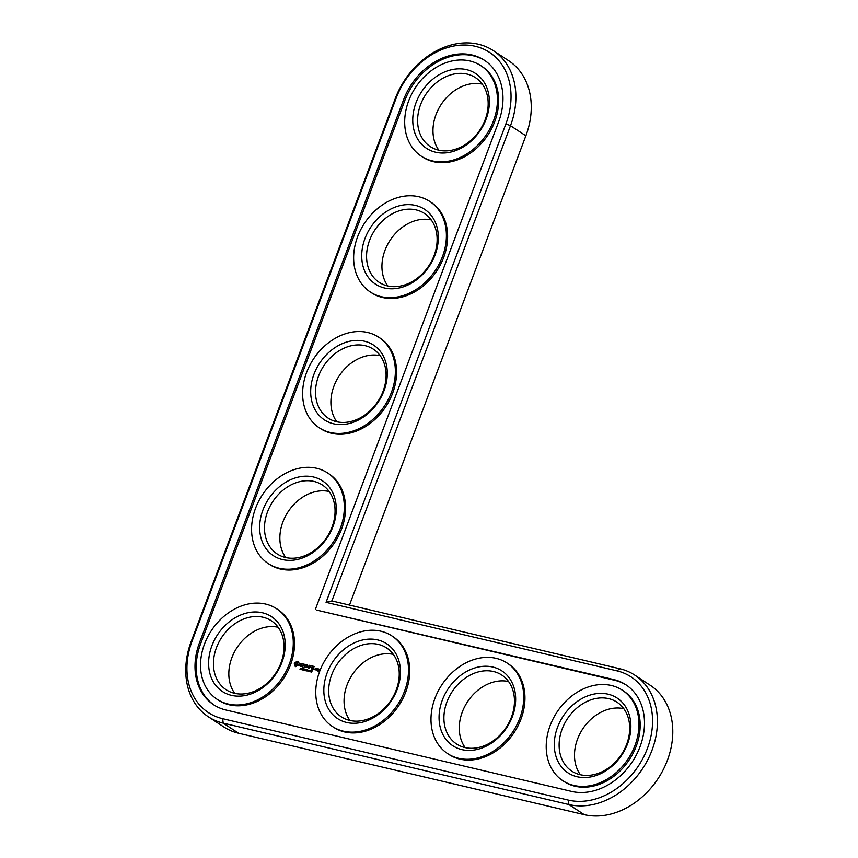 <?xml version="1.0" encoding="UTF-8"?>
<svg xmlns="http://www.w3.org/2000/svg" width="858" height="858" viewBox="0 0 858 858"><rect width="100%" height="100%" fill="white"/><g stroke="black" fill="none" stroke-linecap="round" stroke-linejoin="round"><path stroke-width="1.29" d="M349.474 605.072L525.868 135.789A73.606 57.84 -56.7 0 0 508.665 60.704L493.296 50.601A73.606 57.84 -56.7 0 0 395.27 98.563L191.13 641.677A73.606 57.84 -56.7 0 0 208.333 716.773A73.606 57.84 -56.7 0 0 223.219 723.144L568.886 804.547A73.606 57.84 -56.7 0 0 647.908 759.545A73.606 57.84 -56.7 0 0 634.813 675.139A73.606 57.84 -56.7 0 0 619.926 668.768L331.864 600.932L510.499 125.697A73.606 57.84 -56.7 0 0 493.296 50.601M208.333 716.773L223.702 726.865A73.606 57.84 -56.7 0 0 238.588 733.236L584.255 814.65A73.606 57.84 -56.7 0 0 663.277 769.647A73.606 57.84 -56.7 0 0 650.192 685.242L634.813 675.139M278.121 627.262A41.216 32.389 -56.7 0 0 237.033 647.565A41.216 32.389 -56.7 0 0 234.727 693.328M393.35 654.397A41.216 32.389 -56.7 0 0 352.263 674.699A41.216 32.389 -56.7 0 0 349.946 720.473M329.161 491.484A41.216 32.389 -56.7 0 0 288.074 511.776A41.216 32.389 -56.7 0 0 285.757 557.55M508.569 681.542A41.216 32.389 -56.7 0 0 467.481 701.833A41.216 32.389 -56.7 0 0 465.175 747.608M623.787 708.676A41.216 32.389 -56.7 0 0 582.7 728.978A41.216 32.389 -56.7 0 0 580.394 774.742M380.191 355.705A41.216 32.389 -56.7 0 0 339.103 375.997A41.216 32.389 -56.7 0 0 336.797 421.771M431.231 219.916A41.216 32.389 -56.7 0 0 390.143 240.219A41.216 32.389 -56.7 0 0 387.837 285.993M482.271 84.138A41.216 32.389 -56.7 0 0 441.184 104.44A41.216 32.389 -56.7 0 0 438.867 150.204M281.006 662.848A41.216 32.389 123.3 0 1 226.104 689.703A41.216 32.389 123.3 0 1 221.664 637.462A41.216 32.389 123.3 0 1 271.364 620.795A41.216 32.389 123.3 0 1 281.006 662.848M331.864 600.932L326.051 602.337L505.909 123.842A70.077 55.062 -56.7 0 0 475.353 46.3A70.077 55.062 -56.7 0 0 396.214 98.005L192.063 641.13A70.077 55.062 -56.7 0 0 222.619 718.682L568.286 800.096A70.077 55.062 -56.7 0 0 647.425 748.38A70.077 55.062 -56.7 0 0 616.881 670.827L326.051 602.337M281.939 662.301A44.755 35.167 123.3 0 1 215.959 685.671A44.755 35.167 123.3 0 1 242.835 614.178A44.755 35.167 123.3 0 1 281.939 662.301M315.412 609.287L498.53 122.104A60.65 47.662 -56.7 0 0 484.352 60.232A60.65 47.662 -56.7 0 0 403.582 99.743L199.442 642.867A60.65 47.662 -56.7 0 0 213.61 704.74A60.65 47.662 -56.7 0 0 225.89 709.995L571.557 791.408A60.65 47.662 -56.7 0 0 636.668 754.321A60.65 47.662 -56.7 0 0 625.879 684.77A60.65 47.662 -56.7 0 0 613.609 679.525L316.623 610.092L614.821 680.319A60.65 47.662 -56.7 0 1 626.479 685.177M289.318 664.038A54.172 42.568 123.3 0 1 217.171 699.324A54.172 42.568 123.3 0 1 211.325 630.673A54.172 42.568 123.3 0 1 276.651 608.772A54.172 42.568 123.3 0 1 289.318 664.038M484.963 60.639A60.65 47.662 -56.7 0 0 404.804 100.547L200.654 643.672A60.65 47.662 -56.7 0 0 214.232 705.137M276.651 608.772L277.874 609.566A54.172 42.568 123.3 0 1 290.53 664.832A54.172 42.568 123.3 0 1 218.382 700.128L217.171 699.324M296.804 661.228L294.24 663.888L295.667 666.634L298.745 664.95L299.174 663.481L298.434 661.615L296.804 661.228L298.434 661.615M300.901 669.401L300.933 668.114L300.343 668.414L300.826 669.229L299.989 669.347L300.901 669.401M301.619 668.318L301.104 669.69L302.134 669.079L301.93 668.393M303.464 668.757L302.949 670.13L302.67 668.725L302.07 669.916L302.584 668.554L302.906 669.841L303.464 668.757M303.957 669.637L303.421 669.68L303.957 669.637M304.847 669.079L303.989 670.366L305.341 669.337M305.598 669.261L306.049 670.859L305.448 670.119L305.083 670.624L305.598 669.261L306.403 669.594M305.834 670.152L305.931 669.337M307.014 671.031L306.467 670.484L307.218 669.594L306.295 670.516L307.014 671.031M307.979 670.581L307.432 670.624L307.979 670.581M308.505 670.162L308.698 671.482L308.065 671.331L308.923 670.377M309.738 671.578L309.92 670.237L309.137 671.428L309.738 671.578M310.188 671.846L310.95 671.578L310.778 670.613M310.575 670.484L310.8 671.524L310.135 671.567M311.229 672.093L311.926 671.342M311.604 671.235L312.355 670.806L311.658 670.645L311.669 672.146M300.439 663.652L300.118 664.521L301.458 665.551L299.732 665.905L300.761 666.527L301.823 665.39L300.654 663.899L302.209 664.006L300.439 663.652L301.952 663.684M302.724 664.103L303.421 664.264L302.563 666.945L303.7 664.328L304.601 664.36L302.724 664.103M305.169 664.317L304.054 667.299L305.663 667.503L304.322 667.009L304.697 666.012L305.877 666.108L304.826 665.679L305.191 664.682L306.66 664.853L305.169 664.317L306.638 664.789M307.679 666.902L307.164 664.971L306.177 667.61L307.218 665.647L307.496 667.385L308.934 666.044L308.247 668.285L309.363 665.304L307.925 667.063M311.626 665.84L310.028 665.636L309.105 668.489L309.749 667.202L310.928 667.299L309.867 666.87L310.242 665.872L311.626 665.84M312.355 666.012L311.229 668.983L312.355 666.012M314.629 666.548L313.031 666.355L312.108 669.197L313.717 669.401L312.376 668.908L312.752 667.899L313.942 668.007L312.88 667.578L313.256 666.58L314.629 666.548M314.5 669.154L314.296 669.712L314.5 669.154M316.119 669.969L316.613 668.629L315.712 668.243L315.015 669.701L316.119 669.969M317.074 668.564L316.452 670.216L317.9 669.154L317.074 668.564M318.307 668.854L317.803 669.798L318.565 670.152L317.514 670.967L318.543 671.031L319.208 669.24L318.307 668.854L319.197 669.186M391.881 635.907L393.093 636.711A54.172 42.568 123.3 0 1 405.759 691.977A54.172 42.568 123.3 0 1 333.612 727.262L332.389 726.469A54.172 42.568 123.3 0 1 326.555 657.818A54.172 42.568 123.3 0 1 391.881 635.907A54.172 42.568 123.3 0 1 404.536 691.173A54.172 42.568 123.3 0 1 332.389 726.469M327.692 472.994L328.904 473.788A54.172 42.568 123.3 0 1 341.57 529.054A54.172 42.568 123.3 0 1 269.423 564.35L268.211 563.545A54.172 42.568 123.3 0 1 262.366 494.894A54.172 42.568 123.3 0 1 327.692 472.994A54.172 42.568 123.3 0 1 340.347 528.26A54.172 42.568 123.3 0 1 268.211 563.545M378.721 337.205L379.944 338.009A54.172 42.568 123.3 0 1 392.599 393.275A54.172 42.568 123.3 0 1 320.463 428.571L319.24 427.767A54.172 42.568 123.3 0 1 313.406 359.116A54.172 42.568 123.3 0 1 378.721 337.205A54.172 42.568 123.3 0 1 391.387 392.471A54.172 42.568 123.3 0 1 319.24 427.767M507.099 663.041L508.322 663.845A54.172 42.568 123.3 0 1 520.978 719.111A54.172 42.568 123.3 0 1 448.831 754.407L447.619 753.603A54.172 42.568 123.3 0 1 441.773 684.952A54.172 42.568 123.3 0 1 507.099 663.041A54.172 42.568 123.3 0 1 519.766 718.307A54.172 42.568 123.3 0 1 447.619 753.603M622.329 690.186L623.541 690.98A54.172 42.568 123.3 0 1 636.207 746.245A54.172 42.568 123.3 0 1 564.06 781.541L562.837 780.737A54.172 42.568 123.3 0 1 557.003 712.086A54.172 42.568 123.3 0 1 622.329 690.186A54.172 42.568 123.3 0 1 634.984 745.452A54.172 42.568 123.3 0 1 562.837 780.737M429.761 201.426L430.984 202.231A54.172 42.568 123.3 0 1 443.64 257.497A54.172 42.568 123.3 0 1 371.493 292.782L370.281 291.988A54.172 42.568 123.3 0 1 364.435 223.337A54.172 42.568 123.3 0 1 429.761 201.426A54.172 42.568 123.3 0 1 442.428 256.692A54.172 42.568 123.3 0 1 370.281 291.988M480.802 65.648L482.014 66.452A54.172 42.568 123.3 0 1 494.68 121.718A54.172 42.568 123.3 0 1 422.533 157.003L421.321 156.21A54.172 42.568 123.3 0 1 415.476 87.559A54.172 42.568 123.3 0 1 480.802 65.648A54.172 42.568 123.3 0 1 493.457 120.914A54.172 42.568 123.3 0 1 421.321 156.21M397.168 689.435A44.755 35.167 123.3 0 1 331.188 712.805A44.755 35.167 123.3 0 1 358.054 641.312A44.755 35.167 123.3 0 1 397.168 689.435M396.224 689.982A41.216 32.389 123.3 0 1 341.334 716.838A41.216 32.389 123.3 0 1 336.883 664.607A41.216 32.389 123.3 0 1 386.593 647.94A41.216 32.389 123.3 0 1 396.224 689.982M332.979 526.522A44.755 35.167 123.3 0 1 266.999 549.892A44.755 35.167 123.3 0 1 293.876 478.399A44.755 35.167 123.3 0 1 332.979 526.522M332.035 527.069A41.216 32.389 123.3 0 1 277.145 553.925A41.216 32.389 123.3 0 1 272.705 501.683A41.216 32.389 123.3 0 1 322.404 485.017A41.216 32.389 123.3 0 1 332.035 527.069M512.387 716.569A44.755 35.167 123.3 0 1 446.407 739.95A44.755 35.167 123.3 0 1 473.284 668.457A44.755 35.167 123.3 0 1 512.387 716.569M511.443 717.127A41.216 32.389 123.3 0 1 456.553 743.972A41.216 32.389 123.3 0 1 452.112 691.741A41.216 32.389 123.3 0 1 501.812 675.074A41.216 32.389 123.3 0 1 511.443 717.127M627.606 743.714A44.755 35.167 123.3 0 1 561.636 767.084A44.755 35.167 123.3 0 1 588.502 695.591A44.755 35.167 123.3 0 1 627.606 743.714M626.672 744.261A41.216 32.389 123.3 0 1 571.782 771.117A41.216 32.389 123.3 0 1 567.331 718.875A41.216 32.389 123.3 0 1 617.041 702.209A41.216 32.389 123.3 0 1 626.672 744.261M384.009 390.733A44.755 35.167 123.3 0 1 318.039 414.114A44.755 35.167 123.3 0 1 344.905 342.621A44.755 35.167 123.3 0 1 384.009 390.733M383.076 391.291A41.216 32.389 123.3 0 1 328.185 418.136A41.216 32.389 123.3 0 1 323.734 365.905A41.216 32.389 123.3 0 1 373.445 349.238A41.216 32.389 123.3 0 1 383.076 391.291M435.049 254.955A44.755 35.167 123.3 0 1 369.069 278.324A44.755 35.167 123.3 0 1 395.946 206.832A44.755 35.167 123.3 0 1 435.049 254.955M434.105 255.502A41.216 32.389 123.3 0 1 379.215 282.357A41.216 32.389 123.3 0 1 374.774 230.126A41.216 32.389 123.3 0 1 424.474 213.46A41.216 32.389 123.3 0 1 434.105 255.502M486.089 119.176A44.755 35.167 123.3 0 1 420.109 142.546A44.755 35.167 123.3 0 1 446.986 71.053A44.755 35.167 123.3 0 1 486.089 119.176M485.145 119.723A41.216 32.389 123.3 0 1 430.255 146.579A41.216 32.389 123.3 0 1 425.815 94.348A41.216 32.389 123.3 0 1 475.514 77.67A41.216 32.389 123.3 0 1 485.145 119.723M296.418 661.722L297.115 661.432M295.956 662.108L296.729 661.926M295.442 662.365L296.257 662.312M294.895 662.473L295.742 662.569M294.605 662.923L295.206 662.676M295.216 666.462L295.238 665.883M300.879 668.361L301.448 668.393M304.504 669.004L305.158 669.283M307.035 669.884L307.69 669.873M308.129 671.17L308.676 671.428M309.438 671.632L309.545 671.063M311.658 670.645L312.312 670.924M301.458 665.551L300.418 664.714M300.804 666.173L301.501 666.237M300.321 666.065L301.104 666.376M302.638 663.899L304.579 664.307M304.826 665.679L305.856 666.044M304.322 667.009L305.641 667.449M307.282 665.679L307.164 664.971M307.218 665.647L307.69 667.299M310.221 665.508L311.69 665.98M309.867 666.87L310.907 667.234M313.234 666.216L314.693 666.687M312.88 667.578L313.91 667.942M312.376 668.908L313.696 669.347M315.712 668.243L316.602 668.575M317.782 670.677L318.554 670.988M295.774 665.057L297.823 664.896L297.576 662.816L297.115 665.068L296.171 665.272L295.442 664.21L296.224 662.805L297.576 662.816M301.984 668.596L301.834 669.261M304.762 669.841L304.654 670.484M309.32 671.46L309.963 670.452L309.738 671.728M315.358 669.605L316.28 668.725L315.358 669.605L316.13 669.916M318.146 669.701L319.112 669.497M305.877 669.497L306.038 670.066M525.868 135.789L510.499 125.697L505.909 123.842M584.255 814.65L568.886 804.547L568.286 800.096M238.588 733.236L223.219 723.144L222.619 718.682M619.926 668.768L616.881 670.827M395.27 98.563L396.214 98.005M191.13 641.677L192.063 641.13M403.582 99.743L404.804 100.547M199.442 642.867L200.654 643.672M613.609 679.525L614.821 680.319"/></g></svg>
